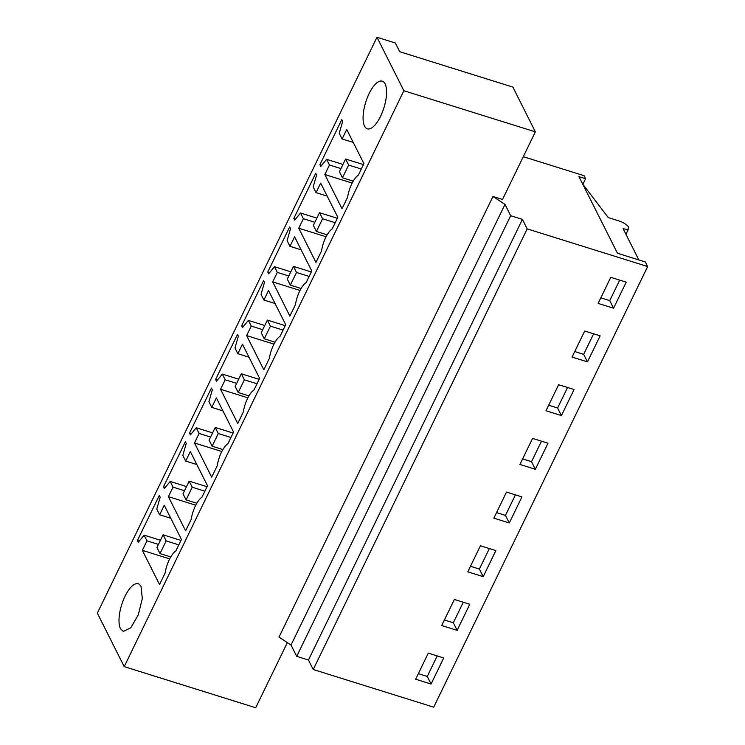 <?xml version="1.0" encoding="UTF-8"?>
<svg xmlns="http://www.w3.org/2000/svg" width="745" height="745" viewBox="0 0 745 745"><rect width="100%" height="100%" fill="white"/><g stroke="black" fill="none" stroke-linecap="round" stroke-linejoin="round"><path stroke-width="1.12" d="M376.979 37.25L403.865 90.732L535.357 131.846L512.858 87.09L399.73 51.712L395.344 42.996L376.979 37.25L97.334 613.154L124.219 666.635L255.712 707.75L287.337 642.609M141.019 586.483A24.976 9.517 -72.6 0 0 138.216 583.782A24.976 9.517 -72.6 0 0 123.223 600.386A24.976 9.517 -72.6 0 0 120.494 628.761L123.307 631.453L130.813 627.784L138.291 614.858L142.304 598.598L141.019 586.483M403.865 90.732L124.219 666.635M138.291 542.267L144.111 535.143L146.97 540.833L142.351 550.341L159.542 584.536L165.12 573.035A19.081 7.273 107.4 0 1 175.848 550.946L181.435 539.445L164.245 505.25L159.626 514.767L156.767 509.068L160.184 497.176L159.3 495.416L137.406 540.507L138.291 542.267M237.832 353.698L242.451 344.19L259.642 378.376L254.054 389.877A19.081 7.273 107.4 0 0 243.326 411.976L237.748 423.477L220.557 389.281L225.176 379.773L222.317 374.083L216.497 381.207L215.612 379.447L237.515 334.356L238.391 336.107L234.973 348.008L237.832 353.698L248.988 357.19M263.907 300.012L268.526 290.503L285.708 324.69L280.129 336.191A19.081 7.273 107.4 0 0 269.401 358.289L263.814 369.781L246.632 335.595L251.251 326.087L248.383 320.387L242.563 327.511L241.687 325.761L263.581 280.669L264.466 282.42L261.048 294.322L263.907 300.012L275.054 303.504M163.481 486.82L164.356 488.58L170.177 481.456L173.036 487.146L168.417 496.654L185.607 530.85L191.195 519.349A19.081 7.273 107.4 0 1 201.923 497.25L207.501 485.759L190.32 451.563L185.701 461.081L182.832 455.381L186.259 443.489L185.375 441.729L163.481 486.82L165.325 487.398M189.547 433.134L190.431 434.894L196.252 427.77L199.111 433.46L194.492 442.968L211.673 477.163L217.261 465.662A19.081 7.273 107.4 0 1 227.989 443.564L233.576 432.072L216.385 397.877L211.766 407.385L208.907 401.695L212.325 389.803L211.44 388.043L189.547 433.134L191.391 433.711M313.179 186.948L316.597 175.047L315.722 173.296L293.828 218.387L294.703 220.138L300.524 213.014L303.383 218.704L298.764 228.221L315.954 262.408L321.533 250.916A19.081 7.273 107.4 0 1 332.27 228.817L337.848 217.317L320.667 183.13L316.048 192.638L313.179 186.948M287.114 240.635L290.531 228.734L289.647 226.983L267.753 272.074L268.638 273.825L274.458 266.701L277.317 272.391L272.698 281.908L289.889 316.094L295.467 304.603A19.081 7.273 107.4 0 1 306.195 282.504L311.783 271.003L294.592 236.817L289.973 246.325L287.114 240.635M364.556 126.129A24.976 9.517 107.4 0 1 367.294 97.753A24.976 9.517 107.4 0 1 382.278 81.149A24.976 9.517 107.4 0 1 385.091 83.85A24.976 9.517 107.4 0 1 382.362 112.225A24.976 9.517 107.4 0 1 367.369 128.829A24.976 9.517 107.4 0 1 364.556 126.129M339.254 133.262L342.672 121.361L341.787 119.61L319.894 164.701L320.778 166.452L326.589 159.328L329.458 165.017L324.839 174.535L342.02 208.721L347.608 197.22A19.081 7.273 107.4 0 1 358.336 175.131L363.914 163.63L346.732 129.444L342.113 138.952L339.254 133.262M535.357 131.846L502.512 199.483L492.966 196.494L279.003 637.124L291.034 645.04L296.715 656.345L308.467 660.023L313.235 669.504L433.702 707.173L647.666 266.542L645.375 261.989L617.465 253.263L578.949 176.649L585.561 178.716L584.033 175.68L523.288 156.683M142.351 550.341L169.674 558.89M146.97 540.833L158.452 544.418M144.111 535.143L160.473 540.255M137.406 540.507L139.25 541.084M159.626 514.767L170.782 518.25M492.966 196.494L504.989 204.409L291.034 645.04M585.561 178.716L582.86 184.276L608.283 217.605L619.3 221.051A8.325 2.822 25.9 0 1 628.696 228.482A8.325 2.822 25.9 0 1 623.109 228.641L638.847 259.949M504.989 204.409L510.67 215.715L522.422 219.393L527.19 228.873L647.666 266.542M527.19 228.873L313.235 669.504M431.066 684.031L415.645 679.207L428.3 653.142L443.722 657.965L431.066 684.031L427.257 676.441L437.213 655.926M509.273 522.971L493.851 518.148L506.507 492.072L521.928 496.896L509.273 522.971L505.464 515.382L515.428 494.866M535.348 469.276L519.917 464.461L532.573 438.386L548.003 443.21L535.348 469.276L531.53 461.695L541.494 441.18M457.132 630.345L441.711 625.521L454.366 599.446L469.797 604.269L457.132 630.345L453.323 622.755L463.288 602.239M483.207 576.658L467.776 571.834L480.441 545.759L495.863 550.583L483.207 576.658L479.389 569.068L489.353 548.553M587.479 361.902L600.144 335.837L584.713 331.013L572.058 357.079L587.479 361.902L583.67 354.322L593.635 333.797M561.413 415.589L574.069 389.523L558.648 384.699L545.983 410.765L561.413 415.589L557.595 408.009L567.56 387.493M613.554 308.216L598.123 303.392L610.779 277.326L626.21 282.15L613.554 308.216L609.736 300.635L600.824 297.842M522.422 219.393L308.467 660.023M510.67 215.715L296.715 656.345M418.336 673.657L427.257 676.441M342.113 138.952L353.27 142.435M324.839 174.535L352.162 183.074M329.458 165.017L340.931 168.612M326.589 159.328L342.951 164.449M319.894 164.701L321.738 165.278M619.7 280.111L609.736 300.635M168.417 496.654L195.749 505.203M173.036 487.146L184.518 490.732M170.177 481.456L186.539 486.569M185.701 461.081L196.848 464.563M444.402 619.97L453.323 622.755M194.492 442.968L221.814 451.517M199.111 433.46L210.584 437.045M196.252 427.77L212.614 432.882M211.766 407.385L222.923 410.877M470.477 566.284L479.389 569.068M220.557 389.281L247.889 397.83M225.176 379.773L236.659 383.358M222.317 374.083L238.679 379.196M215.612 379.447L217.456 380.024M496.543 512.597L505.464 515.382M246.632 335.595L273.955 344.134M251.251 326.087L262.724 329.672M248.383 320.387L264.745 325.509M241.687 325.761L243.531 326.338M522.608 458.901L531.53 461.695M272.698 281.908L300.021 290.448M277.317 272.391L288.799 275.985M274.458 266.701L290.82 271.823M267.753 272.074L269.597 272.651M289.973 246.325L301.129 249.817M548.683 405.215L557.595 408.009M298.764 228.221L326.096 236.761M303.383 218.704L314.865 222.299M300.524 213.014L316.886 218.136M293.828 218.387L295.672 218.965M316.048 192.638L327.195 196.131M574.749 351.528L583.67 354.322M156.944 547.519L159.998 553.582L166.154 540.907L163.099 534.836L156.944 547.519M159.998 553.582L170.745 556.943M166.154 540.907L178.8 544.856M163.099 534.836L180.96 540.423M183.019 493.833L186.064 499.895L192.219 487.221L189.174 481.149L183.019 493.833M186.064 499.895L196.81 503.257M192.219 487.221L204.875 491.169M189.174 481.149L207.026 486.727M209.084 440.146L212.139 446.208L218.294 433.525L215.24 427.462L209.084 440.146M212.139 446.208L222.885 449.57M218.294 433.525L230.941 437.483M215.24 427.462L233.101 433.041M235.15 386.459L238.204 392.522L244.36 379.838L241.315 373.776L235.15 386.459M238.204 392.522L248.951 395.884M244.36 379.838L257.016 383.796M241.315 373.776L259.167 379.354M261.225 332.764L264.27 338.835L270.435 326.152L267.38 320.089L261.225 332.764M264.27 338.835L275.017 342.197M270.435 326.152L283.081 330.11M267.38 320.089L285.233 325.667M287.291 279.077L290.345 285.149L296.501 272.465L293.446 266.403L287.291 279.077M290.345 285.149L301.092 288.511M296.501 272.465L309.147 276.423M293.446 266.403L311.308 271.981M313.356 225.39L316.411 231.462L322.566 218.779L319.521 212.707L313.356 225.39M316.411 231.462L327.157 234.824M322.566 218.779L335.222 222.736M319.521 212.707L337.373 218.294M339.431 171.704L342.476 177.776L348.641 165.092L345.587 159.02L339.431 171.704M342.476 177.776L353.223 181.137M348.641 165.092L361.288 169.05M345.587 159.02L363.448 164.608M625.912 234.209L628.696 228.482"/></g></svg>
